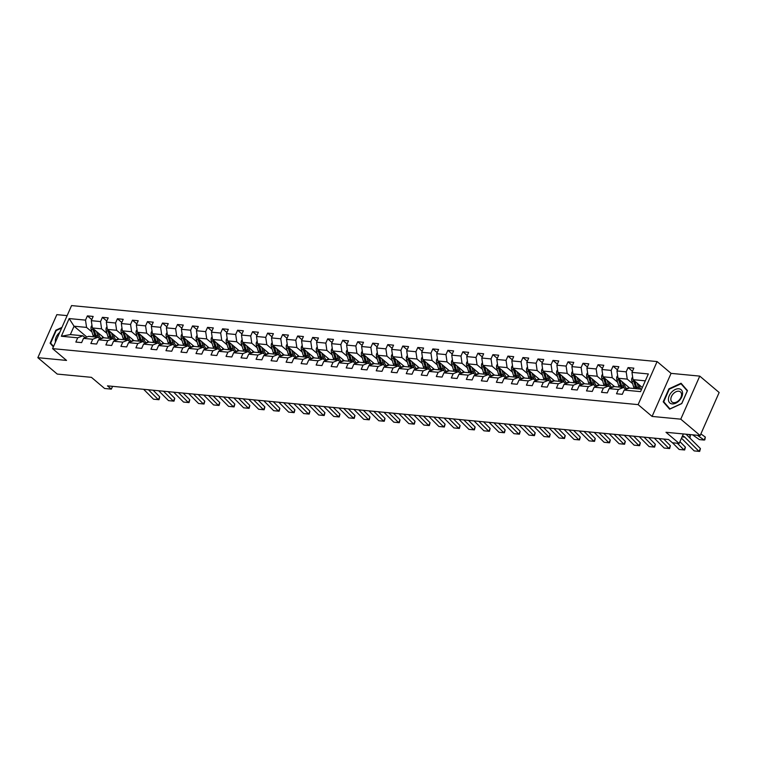 <?xml version="1.0" encoding="UTF-8"?>
<svg xmlns="http://www.w3.org/2000/svg" width="757" height="757" viewBox="0 0 757 757"><rect width="100%" height="100%" fill="white"/><g stroke="black" fill="none" stroke-linecap="round" stroke-linejoin="round"><path stroke-width="1.14" d="M67.136 315.622L56.841 314.638L37.85 357.683L57.239 374.072L91.417 377.336L104.608 388.483L111.345 389.126L112.575 386.335M657.104 361.572L71.565 305.582L52.583 348.627L638.123 404.626L657.104 361.572L671.071 373.371L652.08 416.426L680.77 419.17L699.761 376.115L671.071 373.371M699.761 376.115L719.15 392.505L700.159 435.549L665.99 432.285L679.171 443.432L683.353 433.941M680.77 419.17L700.159 435.549M86.866 337.035L74.054 326.21L70.354 334.585L82.873 335.786L77.716 337.811L75.842 342.06L81.624 342.618L83.488 338.37L92.733 339.25L90.859 343.498L96.641 344.047L98.514 339.808L107.749 340.688L105.876 344.937L111.657 345.485L113.531 341.237L122.776 342.126L120.902 346.365L126.674 346.924L128.548 342.675L137.793 343.555L135.919 347.804L141.691 348.362L143.565 344.113L152.81 344.993L150.936 349.242L156.718 349.791L158.582 345.552L167.827 346.432L165.953 350.68L171.735 351.229L173.608 346.98L182.844 347.87L180.97 352.119L186.752 352.667L188.625 348.419L197.87 349.308L195.997 353.547L201.769 354.106L203.642 349.857L212.887 350.737L211.014 354.986L216.786 355.544L218.659 351.295L227.904 352.175L226.031 356.424L231.812 356.973L233.676 352.734L242.921 353.614L241.048 357.862L246.829 358.411L248.703 354.162L257.938 355.052L256.065 359.301L261.846 359.849L263.72 355.601L272.965 356.49L271.091 360.729L276.863 361.288L278.737 357.039L287.982 357.919L286.108 362.168L291.88 362.726L293.754 358.477L302.999 359.357L301.125 363.606L306.897 364.155L308.771 359.906L318.016 360.796L316.142 365.044L321.924 365.593L323.797 361.344L333.033 362.234L331.159 366.473L336.941 367.031L338.814 362.783L348.059 363.663L346.186 367.911L351.958 368.47L353.831 364.221L363.076 365.101L361.203 369.35L366.975 369.899L368.848 365.659L378.093 366.539L376.22 370.788L381.992 371.337L383.865 367.088L393.11 367.978L391.237 372.226L397.018 372.775L398.892 368.527L408.127 369.416L406.254 373.655L412.035 374.213L413.909 369.965L423.154 370.845L421.28 375.094L427.052 375.652L428.926 371.403L438.171 372.283L436.297 376.532L442.069 377.081L443.943 372.841L453.188 373.721L451.314 377.97L457.086 378.519L458.96 374.27L468.205 375.16L466.331 379.408L472.113 379.957L473.986 375.709L483.221 376.598L481.348 380.837L487.129 381.396L489.003 377.147L498.248 378.027L496.374 382.276L502.146 382.834L504.02 378.585L513.265 379.465L511.391 383.714L517.163 384.263L519.037 380.014L528.282 380.903L526.408 385.152L532.18 385.701L534.054 381.452L543.299 382.342L541.425 386.581L547.207 387.139L549.08 382.891L558.316 383.771L556.442 388.019L562.224 388.578L564.097 384.329L573.342 385.209L571.469 389.458L577.241 390.006L579.114 385.767L588.359 386.647L586.486 390.896L592.258 391.445L594.131 387.196L603.376 388.086L601.503 392.334L607.275 392.883L609.148 388.634L618.393 389.524L616.52 393.763L622.301 394.321L624.175 390.073L640.536 391.634L648.342 373.949L631.972 372.387L633.846 368.139L628.064 367.59L632.455 371.299M77.716 337.811L61.345 336.25L69.152 318.565L85.513 320.126L87.386 315.887L91.777 319.586M628.064 367.59L626.19 371.838L616.955 370.949L618.829 366.7L613.047 366.151L611.173 370.4L601.929 369.511L603.802 365.271L598.03 364.713L596.156 368.962L586.912 368.082L588.785 363.833L583.013 363.284L581.139 367.524L571.895 366.643L573.768 362.395L567.996 361.846L566.122 366.095L556.878 365.205L558.751 360.957L552.97 360.408L551.096 364.656L541.861 363.767L543.734 359.528L537.953 358.969L536.079 363.218L526.834 362.338L528.708 358.089L522.936 357.531L521.062 361.78L511.817 360.9L513.691 356.651L507.919 356.102L506.045 360.341L496.8 359.461L498.674 355.213L492.902 354.664L491.028 358.913L481.783 358.023L483.657 353.774L477.875 353.226L476.002 357.474L466.766 356.585L468.64 352.346L462.858 351.787L460.985 356.036L451.749 355.156L453.613 350.907L447.841 350.349L445.968 354.598L436.723 353.718L438.596 349.469L432.824 348.92L430.951 353.159L421.706 352.279L423.579 348.031L417.807 347.482L415.934 351.731L406.689 350.841L408.562 346.592L402.781 346.044L400.907 350.292L391.672 349.403L393.545 345.164L387.764 344.605L385.89 348.854L376.655 347.974L378.519 343.725L372.747 343.176L370.873 347.416L361.628 346.536L363.502 342.287L357.73 341.738L355.856 345.987L346.611 345.097L348.485 340.849L342.713 340.3L340.839 344.549L331.594 343.659L333.468 339.42L327.686 338.862L325.813 343.11L316.577 342.23L318.451 337.982L312.669 337.423L310.796 341.672L301.56 340.792L303.425 336.543L297.652 335.994L295.779 340.234L286.534 339.354L288.408 335.105L282.635 334.556L280.762 338.805L271.517 337.915L273.391 333.667L267.618 333.118L265.745 337.367L256.5 336.477L258.374 332.238L252.592 331.68L250.718 335.928L241.483 335.048L243.357 330.8L237.575 330.241L235.701 334.49L226.466 333.61L228.33 329.361L222.558 328.812L220.684 333.052L211.44 332.172L213.313 327.923L207.541 327.374L205.667 331.623L196.423 330.733L198.296 326.485L192.524 325.936L190.65 330.184L181.406 329.295L183.279 325.056L177.498 324.498L175.624 328.746L166.389 327.866L168.262 323.618L162.481 323.069L160.607 327.308L151.372 326.428L153.245 322.179L147.464 321.63L145.59 325.879L136.345 324.99L138.219 320.741L132.447 320.192L130.573 324.441L121.328 323.551L123.202 319.312L117.43 318.754L115.556 323.002L106.311 322.122L108.185 317.874L102.403 317.315L100.539 321.564L91.294 320.684L93.168 316.435L87.386 315.887M679.171 443.432L672.434 442.779L668.554 439.505L107.466 385.852L111.345 389.126M83.488 338.37L88.645 336.335L97.89 337.215L100.17 339.145M103.993 337.802L92.345 327.961L101.58 328.841L106.983 333.402M97.89 337.215L92.733 339.25M91.294 320.684L92.345 327.961M100.539 321.564L101.58 328.841M98.514 339.808L103.662 337.773L112.907 338.653L115.187 340.584M119.01 339.24L107.362 329.39L116.606 330.279L122 334.84M112.907 338.653L107.749 340.688M106.311 322.122L107.362 329.39M115.556 323.002L116.606 330.279M113.531 341.237L118.688 339.212L127.924 340.092L130.213 342.022M134.027 340.678L122.379 330.828L131.623 331.717L137.017 336.278M127.924 340.092L122.776 342.126M121.328 323.551L122.379 330.828M130.573 324.441L131.623 331.717M128.548 342.675L133.705 340.641L142.95 341.53L145.23 343.46M149.044 342.107L137.395 332.266L146.64 333.146L152.034 337.707M142.95 341.53L137.793 343.555M136.345 324.99L137.395 332.266M145.59 325.879L146.64 333.146M143.565 344.113L148.722 342.079L157.967 342.968L160.247 344.889M164.07 343.546L152.422 333.705L161.657 334.585L167.051 339.145M157.967 342.968L152.81 344.993M151.372 326.428L152.422 333.705M160.607 327.308L161.657 334.585M158.582 345.552L163.739 343.517L172.984 344.397L175.264 346.327M179.087 344.984L167.439 335.143L176.674 336.023L182.077 340.584M172.984 344.397L167.827 346.432M166.389 327.866L167.439 335.143M175.624 328.746L176.674 336.023M173.608 346.98L178.756 344.955L188.001 345.835L190.281 347.766M194.104 346.422L182.456 336.572L191.701 337.461L197.094 342.022M188.001 345.835L182.844 347.87M181.406 329.295L182.456 336.572M190.65 330.184L191.701 337.461M188.625 348.419L193.783 346.384L203.018 347.274L205.308 349.204M209.121 347.86L197.473 338.01L206.718 338.899L212.111 343.451M203.018 347.274L197.87 349.308M196.423 330.733L197.473 338.01M205.667 331.623L206.718 338.899M203.642 349.857L208.8 347.823L218.044 348.712L220.325 350.642M224.138 349.289L212.49 339.448L221.735 340.328L227.128 344.889M218.044 348.712L212.887 350.737M211.44 332.172L212.49 339.448M220.684 333.052L221.735 340.328M218.659 351.295L223.817 349.261L233.061 350.141L235.342 352.071M239.165 350.728L227.516 340.887L236.752 341.767L242.145 346.327M233.061 350.141L227.904 352.175M226.466 333.61L227.516 340.887M235.701 334.49L236.752 341.767M233.676 352.734L238.834 350.699L248.078 351.579L250.359 353.51M254.182 352.166L242.533 342.325L251.769 343.205L257.172 347.766M248.078 351.579L242.921 353.614M241.483 335.048L242.533 342.325M250.718 335.928L251.769 343.205M248.703 354.162L253.85 352.137L263.095 353.017L265.376 354.948M269.199 353.604L257.55 343.754L266.795 344.643L272.189 349.204M263.095 353.017L257.938 355.052M256.5 336.477L257.55 343.754M265.745 337.367L266.795 344.643M263.72 355.601L268.877 353.566L278.112 354.456L280.402 356.386M284.216 355.033L272.567 345.192L281.812 346.081L287.206 350.633M278.112 354.456L272.965 356.49M271.517 337.915L272.567 345.192M280.762 338.805L281.812 346.081M278.737 357.039L283.894 355.005L293.139 355.894L295.419 357.815M299.233 356.471L287.584 346.63L296.829 347.51L302.223 352.071M293.139 355.894L287.982 357.919M286.534 339.354L287.584 346.63M295.779 340.234L296.829 347.51M293.754 358.477L298.911 356.443L308.156 357.323L310.436 359.253M314.259 357.91L302.601 348.069L311.846 348.949L317.24 353.51M308.156 357.323L302.999 359.357M301.56 340.792L302.601 348.069M310.796 341.672L311.846 348.949M308.771 359.906L313.928 357.881L323.173 358.761L325.453 360.692M329.276 359.348L317.628 349.497L326.863 350.387L332.266 354.948M323.173 358.761L318.016 360.796M316.577 342.23L317.628 349.497M325.813 343.11L326.863 350.387M323.797 361.344L328.945 359.32L338.19 360.2L340.47 362.13M344.293 360.786L332.645 350.936L341.89 351.825L347.283 356.386M338.19 360.2L333.033 362.234M331.594 343.659L332.645 350.936M340.839 344.549L341.89 351.825M338.814 362.783L343.971 360.748L353.207 361.638L355.497 363.568M359.31 362.215L347.662 352.374L356.907 353.254L362.3 357.815M353.207 361.638L348.059 363.663M346.611 345.097L347.662 352.374M355.856 345.987L356.907 353.254M353.831 364.221L358.988 362.187L368.233 363.076L370.514 364.997M374.327 363.653L362.679 353.812L371.924 354.692L377.317 359.253M368.233 363.076L363.076 365.101M361.628 346.536L362.679 353.812M370.873 347.416L371.924 354.692M368.848 365.659L374.005 363.625L383.25 364.505L385.531 366.435M389.353 365.092L377.696 355.251L386.941 356.131L392.334 360.692M383.25 364.505L378.093 366.539M376.655 347.974L377.696 355.251M385.89 348.854L386.941 356.131M383.865 367.088L389.022 365.063L398.267 365.943L400.548 367.874M404.37 366.53L392.722 356.679L401.958 357.569L407.361 362.13M398.267 365.943L393.11 367.978M391.672 349.403L392.722 356.679M400.907 350.292L401.958 357.569M398.892 368.527L404.039 366.492L413.284 367.382L415.565 369.312M419.387 367.968L407.739 358.118L416.984 359.007L422.378 363.559M413.284 367.382L408.127 369.416M406.689 350.841L407.739 358.118M415.934 351.731L416.984 359.007M413.909 369.965L419.066 367.93L428.301 368.82L430.591 370.75M434.404 369.397L422.756 359.556L432.001 360.436L437.395 364.997M428.301 368.82L423.154 370.845M421.706 352.279L422.756 359.556M430.951 353.159L432.001 360.436M428.926 371.403L434.083 369.369L443.328 370.249L445.608 372.179M449.421 370.835L437.773 360.994L447.018 361.874L452.412 366.435M443.328 370.249L438.171 372.283M436.723 353.718L437.773 360.994M445.968 354.598L447.018 361.874M443.943 372.841L449.1 370.807L458.345 371.687L460.625 373.617M464.448 372.274L452.79 362.433L462.035 363.313L467.429 367.874M458.345 371.687L453.188 373.721M451.749 355.156L452.79 362.433M460.985 356.036L462.035 363.313M458.96 374.27L464.117 372.245L473.362 373.125L475.642 375.056M479.465 373.712L467.817 363.862L477.052 364.751L482.455 369.312M473.362 373.125L468.205 375.16M466.766 356.585L467.817 363.862M476.002 357.474L477.052 364.751M473.986 375.709L479.134 373.674L488.379 374.564L490.659 376.494M494.482 375.141L482.834 365.3L492.078 366.189L497.472 370.741M488.379 374.564L483.221 376.598M481.783 358.023L482.834 365.3M491.028 358.913L492.078 366.189M489.003 377.147L494.16 375.112L503.396 376.002L505.685 377.923M509.499 376.579L497.851 366.738L507.095 367.618L512.489 372.179M503.396 376.002L498.248 378.027M496.8 359.461L497.851 366.738M506.045 360.341L507.095 367.618M504.02 378.585L509.177 376.551L518.422 377.431L520.702 379.361M524.516 378.017L512.868 368.176L522.112 369.056L527.506 373.617M518.422 377.431L513.265 379.465M511.817 360.9L512.868 368.176M521.062 361.78L522.112 369.056M519.037 380.014L524.194 377.989L533.439 378.869L535.719 380.799M539.542 379.456L527.884 369.605L537.129 370.495L542.523 375.056M533.439 378.869L528.282 380.903M526.834 362.338L527.884 369.605M536.079 363.218L537.129 370.495M534.054 381.452L539.211 379.427L548.456 380.307L550.736 382.238M554.559 380.894L542.911 371.044L552.146 371.933L557.549 376.484M548.456 380.307L543.299 382.342M541.861 363.767L542.911 371.044M551.096 364.656L552.146 371.933M549.08 382.891L554.228 380.856L563.473 381.746L565.753 383.676M569.576 382.323L557.928 372.482L567.173 373.362L572.566 377.923M563.473 381.746L558.316 383.771M556.878 365.205L557.928 372.482M566.122 366.095L567.173 373.362M564.097 384.329L569.255 382.294L578.49 383.184L580.78 385.105M584.593 383.761L572.945 373.92L582.19 374.8L587.583 379.361M578.49 383.184L573.342 385.209M571.895 366.643L572.945 373.92M581.139 367.524L582.19 374.8M579.114 385.767L584.272 383.733L593.516 384.613L595.797 386.543M599.61 385.199L587.962 375.358L597.207 376.238L602.6 380.799M593.516 384.613L588.359 386.647M586.912 368.082L587.962 375.358M596.156 368.962L597.207 376.238M594.131 387.196L599.289 385.171L608.533 386.051L610.814 387.981M614.627 386.638L602.979 376.787L612.224 377.677L617.617 382.238M608.533 386.051L603.376 388.086M601.929 369.511L602.979 376.787M611.173 370.4L612.224 377.677M609.148 388.634L614.306 386.6L623.55 387.489L625.831 389.42M629.654 388.076L618.005 378.226L627.241 379.115L632.644 383.667M623.55 387.489L618.393 389.524M616.955 370.949L618.005 378.226M626.19 371.838L627.241 379.115M624.175 390.073L629.322 388.038L641.605 389.212M642.343 387.546L633.022 379.664L645.305 380.837M631.972 372.387L633.022 379.664M652.08 416.426L638.123 404.626M37.85 357.683L66.54 360.427L52.583 348.627M82.873 335.786L85.153 337.707M91.957 331.963L86.563 327.403L74.054 326.21L69.152 318.565M70.354 334.585L61.345 336.25M85.513 320.126L86.563 327.403M613.047 366.151L617.438 369.861M598.03 364.713L602.411 368.422M583.013 363.284L587.394 366.984M567.996 361.846L572.377 365.546M552.97 360.408L557.36 364.117M537.953 358.969L542.343 362.679M522.936 357.531L527.317 361.24M507.919 356.102L512.3 359.802M492.902 354.664L497.283 358.364M477.875 353.226L482.266 356.935M462.858 351.787L467.249 355.497M447.841 350.349L452.222 354.058M432.824 348.92L437.205 352.62M417.807 347.482L422.188 351.191M402.781 346.044L407.171 349.753M387.764 344.605L392.154 348.315M372.747 343.176L377.128 346.876M357.73 341.738L362.111 345.438M342.713 340.3L347.094 344.009M327.686 338.862L332.077 342.571M312.669 337.423L317.06 341.133M297.652 335.994L302.034 339.694M282.635 334.556L287.017 338.256M267.618 333.118L272 336.827M252.592 331.68L256.983 335.389M237.575 330.241L241.966 333.951M222.558 328.812L226.939 332.512M207.541 327.374L211.922 331.083M192.524 325.936L196.905 329.645M177.498 324.498L181.888 328.207M162.481 323.069L166.871 326.769M147.464 321.63L151.854 325.33M132.447 320.192L136.828 323.901M117.43 318.754L121.811 322.463M102.403 317.315L106.794 321.025M681.063 383.25L668.914 388.843L663.198 401.806L669.623 409.177L681.773 403.585L687.488 390.621L681.063 383.25M61.942 327.403L55.838 330.213L50.113 343.176L53.35 346.886M665.365 403.642L663.198 401.806M52.29 345.012L50.113 343.176M682.473 435.928L683.192 436.146A6.69 4.627 -84.5 0 1 684.773 437.12L699.004 451.371L700.424 448.579L686.192 434.338A10.04 6.945 95.5 0 0 686.06 434.206M681.48 438.18L694.188 450.907L699.667 451.418L700.424 448.579M632.663 377.166L632.048 377.857A3.548 2.451 95.5 0 0 631.858 381.159L633.656 386.959A10.238 7.078 95.5 0 0 634.271 388.511M697.386 435.284L704.18 440.063L699.364 439.599L692.579 434.83M637.148 383.156L638.473 387.423A10.238 7.078 95.5 0 0 639.078 388.975M704.18 440.063L705.316 437.044L704.852 439.826L704.18 440.063M700.878 433.922L705.316 437.044M638.993 384.707L639.58 386.619A8.497 5.876 95.5 0 0 640.838 389.145M633.495 380.061A3.548 2.451 95.5 0 0 633.694 381.339L635.483 387.13A10.238 7.078 95.5 0 0 636.098 388.691M637.252 388.795A10.238 7.078 -84.5 0 1 636.637 387.243L634.849 381.443A3.548 2.451 -84.5 0 1 634.763 381.14M671.743 392.05A8.705 5.668 -49.8 0 0 669.481 402.592A8.705 5.668 -49.8 0 0 679.247 400.642A8.705 5.668 -49.8 0 0 681.518 390.092A8.705 5.668 -49.8 0 0 671.743 392.05M673.361 393.687A6.586 4.296 -49.8 0 0 671.951 401.976A6.586 4.296 -49.8 0 0 679.048 400.198A6.586 4.296 -49.8 0 0 680.458 391.908A6.586 4.296 -49.8 0 0 673.361 393.687M687.271 390.924L681.726 403.49L669.954 408.903L663.728 401.768L669.264 389.202L681.035 383.78L687.337 390.981M682.899 385.36L681.035 383.78M53.539 346.451L50.653 343.139L56.188 330.572L61.648 328.065M59.718 332.437A8.705 5.668 -49.8 0 0 55.469 342.069M677.316 443.252L683.987 449.932L685.407 447.15L679.947 441.681M672.5 442.788L679.171 449.469L684.64 449.989L685.407 447.15M659.082 438.596L668.961 448.494L670.38 445.712L663.728 439.041M654.275 438.142L664.154 448.03L669.623 448.551L670.38 445.712M617.646 375.727L617.031 376.418A3.548 2.451 95.5 0 0 616.841 379.721L618.639 385.521A10.238 7.078 95.5 0 0 619.245 387.073M626.843 388.776A8.497 5.876 95.5 0 0 628.698 387.262M622.131 381.717L623.456 385.985A10.238 7.078 95.5 0 0 624.44 388.246M689.523 437.669L690.299 435.606L689.949 438.095M688.662 434.452L690.299 435.606M623.967 383.269L624.563 385.19A8.497 5.876 95.5 0 0 627.061 388.937M618.478 378.623A3.548 2.451 95.5 0 0 618.677 379.9L620.466 385.701A10.238 7.078 95.5 0 0 621.081 387.253M622.235 387.366A10.238 7.078 -84.5 0 1 621.62 385.805L619.832 380.014A3.548 2.451 -84.5 0 1 619.746 379.702M602.619 374.299L602.014 374.989A3.548 2.451 95.5 0 0 601.824 378.292L603.622 384.083A10.238 7.078 95.5 0 0 604.228 385.644M611.826 387.338A8.497 5.876 95.5 0 0 613.672 385.824M607.114 380.279L608.429 384.547A10.238 7.078 95.5 0 0 609.423 386.808M608.95 381.831L609.546 383.752A8.497 5.876 95.5 0 0 612.034 387.499M603.452 377.194A3.548 2.451 95.5 0 0 603.651 378.462L605.449 384.263A10.238 7.078 95.5 0 0 606.064 385.815M607.218 385.928A10.238 7.078 -84.5 0 1 606.603 384.376L604.815 378.576A3.548 2.451 -84.5 0 1 604.729 378.263M644.065 437.168L653.944 447.056L655.363 444.274L648.711 437.612M639.249 436.704L649.128 446.602L654.606 447.113L655.363 444.274M629.048 435.729L638.927 445.618L640.346 442.836L633.685 436.174M624.232 435.266L634.111 445.163L639.589 445.674L640.346 442.836M614.031 434.291L623.91 444.189L625.329 441.407L618.668 434.736M609.215 433.827L619.094 443.725L624.572 444.236L625.329 441.407M587.602 372.86L586.987 373.551A3.548 2.451 95.5 0 0 586.807 376.854L588.596 382.654A10.238 7.078 95.5 0 0 589.211 384.206M596.809 385.9A8.497 5.876 95.5 0 0 598.655 384.395M592.097 378.841L593.412 383.108A10.238 7.078 95.5 0 0 594.406 385.37M593.933 380.402L594.529 382.313A8.497 5.876 95.5 0 0 597.018 386.061M588.435 375.756A3.548 2.451 95.5 0 0 588.634 377.024L590.432 382.824A10.238 7.078 95.5 0 0 591.037 384.376M592.192 384.49A10.238 7.078 -84.5 0 1 591.586 382.938L589.788 377.137A3.548 2.451 -84.5 0 1 589.712 376.825M572.585 371.422L571.97 372.113A3.548 2.451 95.5 0 0 571.79 375.415L573.579 381.216A10.238 7.078 95.5 0 0 574.194 382.768M581.792 384.461A8.497 5.876 95.5 0 0 583.638 382.957M577.08 377.412L578.395 381.67A10.238 7.078 95.5 0 0 579.389 383.931M578.916 378.964L579.502 380.875A8.497 5.876 95.5 0 0 582.001 384.622M573.418 374.318A3.548 2.451 95.5 0 0 573.617 375.595L575.415 381.386A10.238 7.078 95.5 0 0 576.02 382.947M577.175 383.051A10.238 7.078 -84.5 0 1 576.569 381.5L574.771 375.699A3.548 2.451 -84.5 0 1 574.686 375.396M557.568 369.984L556.953 370.675A3.548 2.451 95.5 0 0 556.774 373.977L558.562 379.777A10.238 7.078 95.5 0 0 559.177 381.329M566.766 383.033A8.497 5.876 95.5 0 0 568.621 381.519M562.054 375.974L563.378 380.241A10.238 7.078 95.5 0 0 564.372 382.503M563.899 377.525L564.485 379.437A8.497 5.876 95.5 0 0 566.984 383.193M558.401 372.879A3.548 2.451 95.5 0 0 558.6 374.157L560.388 379.948A10.238 7.078 95.5 0 0 561.003 381.509M562.158 381.613A10.238 7.078 -84.5 0 1 561.543 380.061L559.754 374.27A3.548 2.451 -84.5 0 1 559.669 373.958M542.551 368.545L541.936 369.236A3.548 2.451 95.5 0 0 541.747 372.548L543.545 378.339A10.238 7.078 95.5 0 0 544.151 379.891M551.749 381.594A8.497 5.876 95.5 0 0 553.604 380.08M547.037 374.535L548.361 378.803A10.238 7.078 95.5 0 0 549.345 381.064M548.872 376.087L549.468 378.008A8.497 5.876 95.5 0 0 551.967 381.755M543.384 371.441A3.548 2.451 95.5 0 0 543.583 372.718L545.371 378.519A10.238 7.078 95.5 0 0 545.986 380.071M547.141 380.184A10.238 7.078 -84.5 0 1 546.526 378.623L544.737 372.832A3.548 2.451 -84.5 0 1 544.652 372.52M527.525 367.117L526.919 367.807A3.548 2.451 95.5 0 0 526.73 371.11L528.528 376.901A10.238 7.078 95.5 0 0 529.134 378.462M536.732 380.156A8.497 5.876 95.5 0 0 538.577 378.642M532.02 373.097L533.335 377.365A10.238 7.078 95.5 0 0 534.328 379.626M533.855 374.649L534.451 376.57A8.497 5.876 95.5 0 0 536.94 380.317M528.358 370.012A3.548 2.451 95.5 0 0 528.556 371.28L530.354 377.081A10.238 7.078 95.5 0 0 530.969 378.632M532.124 378.746A10.238 7.078 -84.5 0 1 531.509 377.194L529.72 371.394A3.548 2.451 -84.5 0 1 529.635 371.081M512.508 365.678L511.893 366.369A3.548 2.451 95.5 0 0 511.713 369.671L513.501 375.472A10.238 7.078 95.5 0 0 514.117 377.024M521.715 378.718A8.497 5.876 95.5 0 0 523.56 377.213M517.003 371.668L518.318 375.926A10.238 7.078 95.5 0 0 519.311 378.188M518.838 373.22L519.434 375.131A8.497 5.876 95.5 0 0 521.923 378.878M513.341 368.574A3.548 2.451 95.5 0 0 513.539 369.842L515.337 375.642A10.238 7.078 95.5 0 0 515.943 377.194M517.097 377.308A10.238 7.078 -84.5 0 1 516.492 375.756L514.694 369.955A3.548 2.451 -84.5 0 1 514.618 369.643M497.491 364.24L496.876 364.931A3.548 2.451 95.5 0 0 496.696 368.233L498.484 374.034A10.238 7.078 95.5 0 0 499.1 375.586M506.698 377.279A8.497 5.876 95.5 0 0 508.543 375.775M501.986 370.23L503.301 374.488A10.238 7.078 95.5 0 0 504.294 376.749M503.821 371.782L504.408 373.693A8.497 5.876 95.5 0 0 506.906 377.44M498.324 367.136A3.548 2.451 95.5 0 0 498.522 368.413L500.32 374.204A10.238 7.078 95.5 0 0 500.926 375.765M502.08 375.869A10.238 7.078 -84.5 0 1 501.475 374.318L499.677 368.517A3.548 2.451 -84.5 0 1 499.592 368.214M482.474 362.802L481.859 363.492A3.548 2.451 95.5 0 0 481.679 366.795L483.468 372.595A10.238 7.078 95.5 0 0 484.083 374.147M491.672 375.851A8.497 5.876 95.5 0 0 493.526 374.337M486.959 368.791L488.284 373.059A10.238 7.078 95.5 0 0 489.277 375.321M488.804 370.343L489.391 372.255A8.497 5.876 95.5 0 0 491.889 376.011M483.307 365.697A3.548 2.451 95.5 0 0 483.505 366.975L485.294 372.775A10.238 7.078 95.5 0 0 485.909 374.327M487.063 374.441A10.238 7.078 -84.5 0 1 486.448 372.879L484.66 367.088A3.548 2.451 -84.5 0 1 484.575 366.776M467.457 361.373L466.842 362.064A3.548 2.451 95.5 0 0 466.653 365.366L468.451 371.157A10.238 7.078 95.5 0 0 469.056 372.718M476.655 374.412A8.497 5.876 95.5 0 0 478.509 372.898M471.942 367.353L473.267 371.621A10.238 7.078 95.5 0 0 474.251 373.882M473.778 368.905L474.374 370.826A8.497 5.876 95.5 0 0 476.872 374.573M468.29 364.268A3.548 2.451 95.5 0 0 468.488 365.536L470.277 371.337A10.238 7.078 95.5 0 0 470.892 372.889M472.046 373.002A10.238 7.078 -84.5 0 1 471.431 371.441L469.643 365.65A3.548 2.451 -84.5 0 1 469.558 365.338M452.431 359.935L451.825 360.625A3.548 2.451 95.5 0 0 451.636 363.928L453.434 369.719A10.238 7.078 95.5 0 0 454.039 371.28M461.638 372.974A8.497 5.876 95.5 0 0 463.483 371.46M456.925 365.915L458.24 370.182A10.238 7.078 95.5 0 0 459.234 372.444M458.761 367.476L459.357 369.388A8.497 5.876 95.5 0 0 461.846 373.135M453.263 362.83A3.548 2.451 95.5 0 0 453.462 364.098L455.26 369.899A10.238 7.078 95.5 0 0 455.875 371.45M457.029 371.564A10.238 7.078 -84.5 0 1 456.414 370.012L454.626 364.212A3.548 2.451 -84.5 0 1 454.541 363.899M437.414 358.496L436.798 359.187A3.548 2.451 95.5 0 0 436.619 362.489L438.407 368.29A10.238 7.078 95.5 0 0 439.022 369.842M446.621 371.536A8.497 5.876 95.5 0 0 448.466 370.031M441.908 364.486L443.224 368.744A10.238 7.078 95.5 0 0 444.217 371.006M443.744 366.038L444.34 367.949A8.497 5.876 95.5 0 0 446.829 371.696M438.246 361.392A3.548 2.451 95.5 0 0 438.445 362.669L440.243 368.46A10.238 7.078 95.5 0 0 440.848 370.012M442.003 370.126A10.238 7.078 -84.5 0 1 441.397 368.574L439.599 362.773A3.548 2.451 -84.5 0 1 439.524 362.471M422.397 357.058L421.781 357.749A3.548 2.451 95.5 0 0 421.602 361.051L423.39 366.852A10.238 7.078 95.5 0 0 424.005 368.404M431.604 370.097A8.497 5.876 95.5 0 0 433.449 368.593M426.891 363.048L428.207 367.315A10.238 7.078 95.5 0 0 429.2 369.577M428.727 364.6L429.314 366.511A8.497 5.876 95.5 0 0 431.812 370.268M423.229 359.954A3.548 2.451 95.5 0 0 423.428 361.231L425.226 367.022A10.238 7.078 95.5 0 0 425.831 368.583M426.986 368.687A10.238 7.078 -84.5 0 1 426.38 367.136L424.582 361.335A3.548 2.451 -84.5 0 1 424.497 361.032M407.38 355.62L406.764 356.31A3.548 2.451 95.5 0 0 406.585 359.613L408.373 365.413A10.238 7.078 95.5 0 0 408.988 366.965M416.577 368.668A8.497 5.876 95.5 0 0 418.432 367.154M411.865 361.609L413.19 365.877A10.238 7.078 95.5 0 0 414.183 368.139M413.71 363.161L414.297 365.082A8.497 5.876 95.5 0 0 416.795 368.829M408.212 358.515A3.548 2.451 95.5 0 0 408.411 359.793L410.199 365.593A10.238 7.078 95.5 0 0 410.814 367.145M411.969 367.259A10.238 7.078 -84.5 0 1 411.354 365.697L409.565 359.906A3.548 2.451 -84.5 0 1 409.48 359.594M392.363 354.191L391.748 354.882A3.548 2.451 95.5 0 0 391.558 358.184L393.356 363.975A10.238 7.078 95.5 0 0 393.962 365.536M401.56 367.23A8.497 5.876 95.5 0 0 403.415 365.716M396.848 360.171L398.173 364.439A10.238 7.078 95.5 0 0 399.157 366.7M398.684 361.723L399.28 363.644A8.497 5.876 95.5 0 0 401.778 367.391M393.195 357.086A3.548 2.451 95.5 0 0 393.394 358.354L395.182 364.155A10.238 7.078 95.5 0 0 395.797 365.707M396.952 365.82A10.238 7.078 -84.5 0 1 396.337 364.268L394.548 358.468A3.548 2.451 -84.5 0 1 394.463 358.156M377.336 352.753L376.731 353.443A3.548 2.451 95.5 0 0 376.541 356.746L378.339 362.546A10.238 7.078 95.5 0 0 378.945 364.098M386.543 365.792A8.497 5.876 95.5 0 0 388.388 364.287M381.831 358.733L383.146 363A10.238 7.078 95.5 0 0 384.14 365.262M383.667 360.294L384.263 362.206A8.497 5.876 95.5 0 0 386.761 365.953M378.169 355.648A3.548 2.451 95.5 0 0 378.368 356.916L380.165 362.717A10.238 7.078 95.5 0 0 380.78 364.268M381.935 364.382A10.238 7.078 -84.5 0 1 381.32 362.83L379.531 357.03A3.548 2.451 -84.5 0 1 379.446 356.717M362.319 351.314L361.704 352.005A3.548 2.451 95.5 0 0 361.524 355.307L363.322 361.108A10.238 7.078 95.5 0 0 363.928 362.66M371.526 364.354A8.497 5.876 95.5 0 0 373.371 362.849M366.814 357.304L368.129 361.562A10.238 7.078 95.5 0 0 369.123 363.824M368.65 358.856L369.246 360.767A8.497 5.876 95.5 0 0 371.734 364.514M363.152 354.21A3.548 2.451 95.5 0 0 363.351 355.487L365.148 361.278A10.238 7.078 95.5 0 0 365.754 362.84M366.908 362.944A10.238 7.078 -84.5 0 1 366.303 361.392L364.505 355.591A3.548 2.451 -84.5 0 1 364.429 355.288M347.302 349.876L346.687 350.567A3.548 2.451 95.5 0 0 346.507 353.869L348.296 359.67A10.238 7.078 95.5 0 0 348.911 361.221M356.509 362.925A8.497 5.876 95.5 0 0 358.354 361.411M351.797 355.866L353.112 360.133A10.238 7.078 95.5 0 0 354.106 362.395M353.633 357.418L354.219 359.329A8.497 5.876 95.5 0 0 356.717 363.086M348.135 352.771A3.548 2.451 95.5 0 0 348.334 354.049L350.131 359.84A10.238 7.078 95.5 0 0 350.737 361.401M351.891 361.505A10.238 7.078 -84.5 0 1 351.286 359.954L349.488 354.162A3.548 2.451 -84.5 0 1 349.403 353.85M332.285 348.438L331.67 349.128A3.548 2.451 95.5 0 0 331.49 352.44L333.279 358.231A10.238 7.078 95.5 0 0 333.894 359.783M341.483 361.486A8.497 5.876 95.5 0 0 343.337 359.972M336.77 354.427L338.095 358.695A10.238 7.078 95.5 0 0 339.089 360.957M338.616 355.979L339.202 357.9A8.497 5.876 95.5 0 0 341.7 361.647M333.118 351.333A3.548 2.451 95.5 0 0 333.317 352.611L335.105 358.411A10.238 7.078 95.5 0 0 335.72 359.963M336.874 360.077A10.238 7.078 -84.5 0 1 336.269 358.515L334.471 352.724A3.548 2.451 -84.5 0 1 334.386 352.412M317.268 347.009L316.653 347.7A3.548 2.451 95.5 0 0 316.464 351.002L318.262 356.793A10.238 7.078 95.5 0 0 318.867 358.354M326.466 360.048A8.497 5.876 95.5 0 0 328.32 358.534M321.753 352.989L323.078 357.257A10.238 7.078 95.5 0 0 324.062 359.518M323.589 354.541L324.185 356.462A8.497 5.876 95.5 0 0 326.683 360.209M318.101 349.904A3.548 2.451 95.5 0 0 318.3 351.172L320.088 356.973A10.238 7.078 95.5 0 0 320.703 358.525M321.857 358.638A10.238 7.078 -84.5 0 1 321.242 357.086L319.454 351.286A3.548 2.451 -84.5 0 1 319.369 350.974M599.014 432.853L608.893 442.75L610.312 439.968L603.651 433.297M594.198 432.398L604.077 442.287L609.546 442.807L610.312 439.968M583.988 431.414L593.867 441.312L595.286 438.53L588.634 431.859M579.181 430.96L589.06 440.848L594.529 441.369L595.286 438.53M568.971 429.985L578.85 439.874L580.269 437.092L573.617 430.43M564.154 429.522L574.033 439.42L579.512 439.931L580.269 437.092M553.954 428.547L563.833 438.435L565.252 435.654L558.59 428.992M549.137 428.084L559.016 437.981L564.495 438.492L565.252 435.654M538.937 427.109L548.816 437.007L550.235 434.225L543.573 427.554M534.12 426.645L543.999 436.543L549.478 437.063L550.235 434.225M523.92 425.671L533.799 435.568L535.218 432.786L528.556 426.115M519.103 425.216L528.982 435.105L534.451 435.625L535.218 432.786M508.893 424.242L518.772 434.13L520.191 431.348L513.539 424.677M504.086 423.778L513.965 433.666L519.434 434.187L520.191 431.348M493.876 422.803L503.755 432.692L505.174 429.91L498.522 423.248M489.06 422.34L498.939 432.238L504.417 432.749L505.174 429.91M478.859 421.365L488.738 431.263L490.158 428.471L483.496 421.81M474.043 420.901L483.922 430.799L489.401 431.31L490.158 428.471M463.842 419.927L473.721 429.825L475.141 427.043L468.479 420.372M459.026 419.473L468.905 429.361L474.384 429.881L475.141 427.043M448.825 418.489L458.704 428.386L460.124 425.604L453.462 418.933M444.009 418.034L453.888 427.923L459.357 428.443L460.124 425.604M433.799 417.06L443.678 426.948L445.097 424.166L438.445 417.504M428.992 416.596L438.871 426.494L444.34 427.005L445.097 424.166M418.782 415.621L428.661 425.51L430.08 422.728L423.428 416.066M413.965 415.158L423.844 425.055L429.323 425.566L430.08 422.728M403.765 414.183L413.644 424.081L415.063 421.299L408.411 414.628M398.948 413.719L408.827 423.617L414.306 424.128L415.063 421.299M388.748 412.745L398.627 422.643L400.046 419.861L393.385 413.19M383.931 412.291L393.81 422.179L399.289 422.699L400.046 419.861M373.731 411.306L383.61 421.204L385.029 418.422L378.368 411.751M368.914 410.852L378.793 420.741L384.272 421.261L385.029 418.422M358.704 409.878L368.583 419.766L370.003 416.984L363.351 410.322M353.898 409.414L363.776 419.312L369.246 419.823L370.003 416.984M343.687 408.439L353.566 418.328L354.986 415.546L348.334 408.884M338.881 407.976L348.759 417.873L354.229 418.384L354.986 415.546M328.67 407.001L338.549 416.899L339.969 414.117L333.317 407.446M323.854 406.537L333.733 416.435L339.212 416.956L339.969 414.117M313.653 405.563L323.532 415.461L324.952 412.679L318.29 406.007M308.837 405.109L318.716 414.997L324.195 415.517L324.952 412.679M298.637 404.134L308.515 414.022L309.935 411.24L303.273 404.569M293.82 403.67L303.699 413.559L309.178 414.079L309.935 411.24M283.61 402.696L293.489 412.584L294.908 409.802L288.256 403.14M278.803 402.232L288.682 412.13L294.151 412.641L294.908 409.802M268.593 401.257L278.472 411.155L279.891 408.364L273.239 401.702M263.786 400.794L273.665 410.691L279.134 411.202L279.891 408.364M253.576 399.819L263.455 409.717L264.874 406.935L258.222 400.264M248.76 399.365L258.639 409.253L264.117 409.774L264.874 406.935M238.559 398.381L248.438 408.278L249.857 405.497L243.196 398.825M233.743 397.927L243.622 407.815L249.1 408.335L249.857 405.497M302.242 345.57L301.636 346.261A3.548 2.451 95.5 0 0 301.447 349.564L303.245 355.364A10.238 7.078 95.5 0 0 303.85 356.916M311.449 358.61A8.497 5.876 95.5 0 0 313.294 357.105M306.736 351.56L308.052 355.818A10.238 7.078 95.5 0 0 309.045 358.08M308.572 353.112L309.168 355.024A8.497 5.876 95.5 0 0 311.666 358.771M303.074 348.466A3.548 2.451 95.5 0 0 303.273 349.734L305.071 355.535A10.238 7.078 95.5 0 0 305.686 357.086M306.84 357.2A10.238 7.078 -84.5 0 1 306.225 355.648L304.437 349.848A3.548 2.451 -84.5 0 1 304.352 349.535M287.225 344.132L286.61 344.823A3.548 2.451 95.5 0 0 286.43 348.125L288.228 353.926A10.238 7.078 95.5 0 0 288.833 355.478M296.432 357.172A8.497 5.876 95.5 0 0 298.277 355.667M291.719 350.122L293.035 354.39A10.238 7.078 95.5 0 0 294.028 356.642M293.555 351.674L294.151 353.585A8.497 5.876 95.5 0 0 296.64 357.332M288.057 347.028A3.548 2.451 95.5 0 0 288.256 348.305L290.054 354.096A10.238 7.078 95.5 0 0 290.66 355.658M291.814 355.762A10.238 7.078 -84.5 0 1 291.208 354.21L289.411 348.409A3.548 2.451 -84.5 0 1 289.335 348.106M272.208 342.694L271.593 343.385A3.548 2.451 95.5 0 0 271.413 346.687L273.201 352.488A10.238 7.078 95.5 0 0 273.816 354.039M281.415 355.743A8.497 5.876 95.5 0 0 283.26 354.229M276.702 348.684L278.018 352.951A10.238 7.078 95.5 0 0 279.011 355.213M278.538 350.236L279.125 352.147A8.497 5.876 95.5 0 0 281.623 355.904M273.04 345.589A3.548 2.451 95.5 0 0 273.239 346.867L275.037 352.667A10.238 7.078 95.5 0 0 275.643 354.219M276.797 354.333A10.238 7.078 -84.5 0 1 276.191 352.771L274.394 346.98A3.548 2.451 -84.5 0 1 274.308 346.668M257.191 341.265L256.576 341.956A3.548 2.451 95.5 0 0 256.396 345.258L258.184 351.049A10.238 7.078 95.5 0 0 258.799 352.611M266.388 354.304A8.497 5.876 95.5 0 0 268.243 352.79M261.676 347.245L263.001 351.513A10.238 7.078 95.5 0 0 263.994 353.774M263.521 348.797L264.108 350.718A8.497 5.876 95.5 0 0 266.606 354.465M258.023 344.161A3.548 2.451 95.5 0 0 258.222 345.429L260.011 351.229A10.238 7.078 95.5 0 0 260.626 352.781M261.78 352.894A10.238 7.078 -84.5 0 1 261.174 351.333L259.377 345.542A3.548 2.451 -84.5 0 1 259.291 345.23M242.174 339.827L241.559 340.518A3.548 2.451 95.5 0 0 241.369 343.82L243.167 349.611A10.238 7.078 95.5 0 0 243.773 351.172M251.371 352.866A8.497 5.876 95.5 0 0 253.226 351.352M246.659 345.807L247.984 350.075A10.238 7.078 95.5 0 0 248.968 352.336M248.495 347.368L249.091 349.28A8.497 5.876 95.5 0 0 251.589 353.027M243.006 342.722A3.548 2.451 95.5 0 0 243.205 343.99L244.994 349.791A10.238 7.078 95.5 0 0 245.609 351.343M246.763 351.456A10.238 7.078 -84.5 0 1 246.148 349.904L244.36 344.104A3.548 2.451 -84.5 0 1 244.274 343.792M227.147 338.388L226.542 339.079A3.548 2.451 95.5 0 0 226.352 342.382L228.15 348.182A10.238 7.078 95.5 0 0 228.756 349.734M236.354 351.428A8.497 5.876 95.5 0 0 238.2 349.923M231.642 344.378L232.957 348.636A10.238 7.078 95.5 0 0 233.951 350.898M233.478 345.93L234.074 347.842A8.497 5.876 95.5 0 0 236.572 351.589M227.98 341.284A3.548 2.451 95.5 0 0 228.179 342.561L229.977 348.352A10.238 7.078 95.5 0 0 230.592 349.904M231.746 350.018A10.238 7.078 -84.5 0 1 231.131 348.466L229.343 342.666A3.548 2.451 -84.5 0 1 229.257 342.363M212.13 336.95L211.515 337.641A3.548 2.451 95.5 0 0 211.335 340.943L213.133 346.744A10.238 7.078 95.5 0 0 213.739 348.296M221.337 349.989A8.497 5.876 95.5 0 0 223.183 348.485M216.625 342.94L217.94 347.208A10.238 7.078 95.5 0 0 218.934 349.469M218.461 344.492L219.057 346.403A8.497 5.876 95.5 0 0 221.546 350.16M212.963 339.846A3.548 2.451 95.5 0 0 213.162 341.123L214.96 346.914A10.238 7.078 95.5 0 0 215.565 348.475M216.729 348.58A10.238 7.078 -84.5 0 1 216.114 347.028L214.316 341.227A3.548 2.451 -84.5 0 1 214.24 340.924M197.113 335.512L196.498 336.203A3.548 2.451 95.5 0 0 196.318 339.505L198.107 345.306A10.238 7.078 95.5 0 0 198.722 346.857M206.32 348.561A8.497 5.876 95.5 0 0 208.166 347.047M201.608 341.502L202.923 345.769A10.238 7.078 95.5 0 0 203.917 348.031M203.444 343.053L204.03 344.974A8.497 5.876 95.5 0 0 206.529 348.722M197.946 338.407A3.548 2.451 95.5 0 0 198.145 339.685L199.943 345.485A10.238 7.078 95.5 0 0 200.548 347.037M201.703 347.151A10.238 7.078 -84.5 0 1 201.097 345.589L199.299 339.798A3.548 2.451 -84.5 0 1 199.214 339.486M182.096 334.083L181.481 334.774A3.548 2.451 95.5 0 0 181.302 338.076L183.09 343.867A10.238 7.078 95.5 0 0 183.705 345.429M191.294 347.122A8.497 5.876 95.5 0 0 193.149 345.608M186.582 340.063L187.906 344.331A10.238 7.078 95.5 0 0 188.9 346.592M188.427 341.615L189.013 343.536A8.497 5.876 95.5 0 0 191.512 347.283M182.929 336.979A3.548 2.451 95.5 0 0 183.128 338.247L184.916 344.047A10.238 7.078 95.5 0 0 185.531 345.599M186.686 345.712A10.238 7.078 -84.5 0 1 186.08 344.161L184.282 338.36A3.548 2.451 -84.5 0 1 184.197 338.048M223.542 396.952L233.421 406.84L234.84 404.058L228.179 397.397M218.726 396.488L228.605 406.386L234.083 406.897L234.84 404.058M167.079 332.645L166.464 333.335A3.548 2.451 95.5 0 0 166.275 336.638L168.073 342.438A10.238 7.078 95.5 0 0 168.688 343.99M176.277 345.684A8.497 5.876 95.5 0 0 178.132 344.18M171.565 338.625L172.889 342.893A10.238 7.078 95.5 0 0 173.873 345.154M173.4 340.186L173.996 342.098A8.497 5.876 95.5 0 0 176.495 345.845M167.912 335.54A3.548 2.451 95.5 0 0 168.111 336.808L169.899 342.609A10.238 7.078 95.5 0 0 170.514 344.161M171.669 344.274A10.238 7.078 -84.5 0 1 171.054 342.722L169.265 336.922A3.548 2.451 -84.5 0 1 169.18 336.61M208.516 395.514L218.395 405.402L219.814 402.62L213.162 395.958M203.709 395.05L213.588 404.948L219.057 405.459L219.814 402.62M152.053 331.206L151.447 331.897A3.548 2.451 95.5 0 0 151.258 335.2L153.056 341A10.238 7.078 95.5 0 0 153.662 342.552M161.26 344.246A8.497 5.876 95.5 0 0 163.105 342.741M156.548 337.196L157.863 341.454A10.238 7.078 95.5 0 0 158.856 343.716M158.383 338.748L158.979 340.659A8.497 5.876 95.5 0 0 161.478 344.407M152.886 334.102A3.548 2.451 95.5 0 0 153.094 335.379L154.882 341.17A10.238 7.078 95.5 0 0 155.497 342.732M156.652 342.836A10.238 7.078 -84.5 0 1 156.037 341.284L154.248 335.483A3.548 2.451 -84.5 0 1 154.163 335.181M193.499 394.075L203.378 403.973L204.797 401.191L198.145 394.52M188.692 393.612L198.571 403.509L204.04 404.02L204.797 401.191M137.036 329.768L136.421 330.459A3.548 2.451 95.5 0 0 136.241 333.761L138.039 339.562A10.238 7.078 95.5 0 0 138.645 341.114M146.243 342.817A8.497 5.876 95.5 0 0 148.088 341.303M141.531 335.758L142.846 340.025A10.238 7.078 95.5 0 0 143.839 342.287M143.366 337.31L143.962 339.221A8.497 5.876 95.5 0 0 146.451 342.978M137.869 332.664A3.548 2.451 95.5 0 0 138.067 333.941L139.865 339.732A10.238 7.078 95.5 0 0 140.471 341.293M141.635 341.398A10.238 7.078 -84.5 0 1 141.02 339.846L139.222 334.055A3.548 2.451 -84.5 0 1 139.146 333.742M178.482 392.637L188.361 402.535L189.78 399.753L183.128 393.082M173.665 392.183L183.544 402.071L189.023 402.592L189.78 399.753M122.019 328.339L121.404 329.021A3.548 2.451 95.5 0 0 121.224 332.332L123.013 338.124A10.238 7.078 95.5 0 0 123.628 339.675M131.226 341.379A8.497 5.876 95.5 0 0 133.071 339.865M126.514 334.32L127.829 338.587A10.238 7.078 95.5 0 0 128.822 340.849M128.349 335.871L128.936 337.792A8.497 5.876 95.5 0 0 131.434 341.539M122.852 331.225A3.548 2.451 95.5 0 0 123.05 332.503L124.848 338.303A10.238 7.078 95.5 0 0 125.454 339.855M126.608 339.969A10.238 7.078 -84.5 0 1 126.003 338.407L124.205 332.616A3.548 2.451 -84.5 0 1 124.12 332.304M163.465 391.199L173.344 401.096L174.763 398.314L168.101 391.643M158.648 390.744L168.527 400.633L174.006 401.153L174.763 398.314M107.002 326.901L106.387 327.592A3.548 2.451 95.5 0 0 106.207 330.894L107.996 336.685A10.238 7.078 95.5 0 0 108.611 338.247M116.2 339.94A8.497 5.876 95.5 0 0 118.054 338.426M111.487 332.881L112.812 337.149A10.238 7.078 95.5 0 0 113.805 339.41M113.332 334.443L113.919 336.354A8.497 5.876 95.5 0 0 116.417 340.101M107.835 329.797A3.548 2.451 95.5 0 0 108.033 331.064L109.822 336.865A10.238 7.078 95.5 0 0 110.437 338.417M111.591 338.53A10.238 7.078 -84.5 0 1 110.986 336.979L109.188 331.178A3.548 2.451 -84.5 0 1 109.103 330.866M148.448 389.77L158.327 399.658L159.746 396.876L153.084 390.215M143.631 389.306L153.51 399.204L158.989 399.715L159.746 396.876M91.985 325.463L91.37 326.153A3.548 2.451 95.5 0 0 91.181 329.456L92.979 335.256A10.238 7.078 95.5 0 0 93.594 336.808M101.183 338.502A8.497 5.876 95.5 0 0 103.037 336.997M96.47 331.452L97.795 335.711A10.238 7.078 95.5 0 0 98.789 337.972M98.306 333.004L98.902 334.916A8.497 5.876 95.5 0 0 101.4 338.663M92.818 328.358A3.548 2.451 95.5 0 0 93.016 329.626L94.805 335.427A10.238 7.078 95.5 0 0 95.42 336.979M96.574 337.092A10.238 7.078 -84.5 0 1 95.959 335.54L94.171 329.74A3.548 2.451 -84.5 0 1 94.086 329.427M683.192 436.146L682.417 436.07M684.773 437.12L682.066 436.865M632.757 377.866L632.095 377.8M635.483 387.13L633.656 386.959M638.473 387.423L636.637 387.243M633.694 381.339L631.858 381.159M617.74 376.428L617.078 376.361M620.466 385.701L618.639 385.521M623.456 385.985L621.62 385.805M618.677 379.9L616.841 379.721M602.723 374.989L602.061 374.933M605.449 384.263L603.622 384.083M608.429 384.547L606.603 384.376M603.651 378.462L601.824 378.292M587.706 373.561L587.044 373.494M590.432 382.824L588.596 382.654M593.412 383.108L591.586 382.938M588.634 377.024L586.807 376.854M572.689 372.122L572.018 372.056M575.415 381.386L573.579 381.216M578.395 381.67L576.569 381.5M573.617 375.595L571.79 375.415M557.663 370.684L557.001 370.618M560.388 379.948L558.562 379.777M563.378 380.241L561.543 380.061M558.6 374.157L556.774 373.977M542.646 369.246L541.984 369.179M545.371 378.519L543.545 378.339M548.361 378.803L546.526 378.623M543.583 372.718L541.747 372.548M527.629 367.807L526.967 367.751M530.354 377.081L528.528 376.901M533.335 377.365L531.509 377.194M528.556 371.28L526.73 371.11M512.612 366.379L511.95 366.312M515.337 375.642L513.501 375.472M518.318 375.926L516.492 375.756M513.539 369.842L511.713 369.671M497.595 364.94L496.923 364.874M500.32 374.204L498.484 374.034M503.301 374.488L501.475 374.318M498.522 368.413L496.696 368.233M482.569 363.502L481.906 363.436M485.294 372.775L483.468 372.595M488.284 373.059L486.448 372.879M483.505 366.975L481.679 366.795M467.552 362.064L466.889 362.007M470.277 371.337L468.451 371.157M473.267 371.621L471.431 371.441M468.488 365.536L466.653 365.366M452.535 360.635L451.872 360.569M455.26 369.899L453.434 369.719M458.24 370.182L456.414 370.012M453.462 364.098L451.636 363.928M437.518 359.197L436.855 359.13M440.243 368.46L438.407 368.29M443.224 368.744L441.397 368.574M438.445 362.669L436.619 362.489M422.501 357.758L421.829 357.692M425.226 367.022L423.39 366.852M428.207 367.315L426.38 367.136M423.428 361.231L421.602 361.051M407.474 356.32L406.812 356.254M410.199 365.593L408.373 365.413M413.19 365.877L411.354 365.697M408.411 359.793L406.585 359.613M392.457 354.882L391.795 354.825M395.182 364.155L393.356 363.975M398.173 364.439L396.337 364.268M393.394 358.354L391.558 358.184M377.44 353.453L376.778 353.387M380.165 362.717L378.339 362.546M383.146 363L381.32 362.83M378.368 356.916L376.541 356.746M362.423 352.014L361.761 351.948M365.148 361.278L363.322 361.108M368.129 361.562L366.303 361.392M363.351 355.487L361.524 355.307M347.406 350.576L346.734 350.51M350.131 359.84L348.296 359.67M353.112 360.133L351.286 359.954M348.334 354.049L346.507 353.869M332.38 349.138L331.717 349.072M335.105 358.411L333.279 358.231M338.095 358.695L336.269 358.515M333.317 352.611L331.49 352.44M317.363 347.7L316.7 347.643M320.088 356.973L318.262 356.793M323.078 357.257L321.242 357.086M318.3 351.172L316.464 351.002M302.346 346.271L301.683 346.204M305.071 355.535L303.245 355.364M308.052 355.818L306.225 355.648M303.273 349.734L301.447 349.564M287.329 344.832L286.666 344.766M290.054 354.096L288.228 353.926M293.035 354.39L291.208 354.21M288.256 348.305L286.43 348.125M272.312 343.394L271.64 343.328M275.037 352.667L273.201 352.488M278.018 352.951L276.191 352.771M273.239 346.867L271.413 346.687M257.285 341.956L256.623 341.899M260.011 351.229L258.184 351.049M263.001 351.513L261.174 351.333M258.222 345.429L256.396 345.258M242.268 340.527L241.606 340.461M244.994 349.791L243.167 349.611M247.984 350.075L246.148 349.904M243.205 343.99L241.369 343.82M227.251 339.089L226.589 339.022M229.977 348.352L228.15 348.182M232.957 348.636L231.131 348.466M228.179 342.561L226.352 342.382M212.234 337.65L211.572 337.584M214.96 346.914L213.133 346.744M217.94 347.208L216.114 347.028M213.162 341.123L211.335 340.943M197.217 336.212L196.546 336.146M199.943 345.485L198.107 345.306M202.923 345.769L201.097 345.589M198.145 339.685L196.318 339.505M182.191 334.774L181.529 334.717M184.916 344.047L183.09 343.867M187.906 344.331L186.08 344.161M183.128 338.247L181.302 338.076M167.174 333.345L166.512 333.279M169.899 342.609L168.073 342.438M172.889 342.893L171.054 342.722M168.111 336.808L166.275 336.638M152.157 331.907L151.495 331.84M154.882 341.17L153.056 341M157.863 341.454L156.037 341.284M153.094 335.379L151.258 335.2M137.14 330.468L136.478 330.402M139.865 339.732L138.039 339.562M142.846 340.025L141.02 339.846M138.067 333.941L136.241 333.761M122.123 329.03L121.451 328.973M124.848 338.303L123.013 338.124M127.829 338.587L126.003 338.407M123.05 332.503L121.224 332.332M107.106 327.592L106.434 327.535M109.822 336.865L107.996 336.685M112.812 337.149L110.986 336.979M108.033 331.064L106.207 330.894M92.08 326.163L91.417 326.097M94.805 335.427L92.979 335.256M97.795 335.711L95.959 335.54M93.016 329.626L91.181 329.456"/></g></svg>
